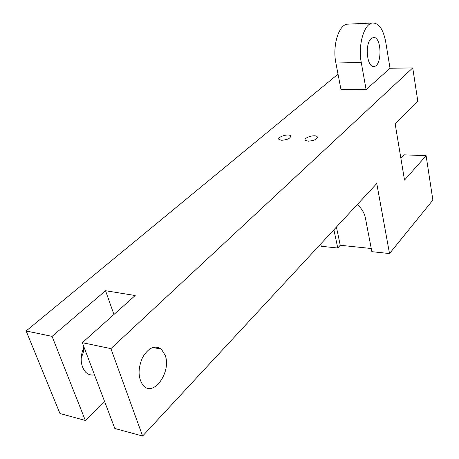 <?xml version="1.0" encoding="UTF-8"?>
<svg xmlns="http://www.w3.org/2000/svg" width="459" height="459" viewBox="0 0 459 459"><rect width="100%" height="100%" fill="white"/><g stroke="black" fill="none" stroke-linecap="round" stroke-linejoin="round"><path stroke-width="0.69" d="M281.717 140.288L279.17 139.611C276.14 137.419 288.005 133.339 290.467 135.715C290.931 138.136 288.017 139.656 281.717 140.288M308.264 141.188L305.516 140.448C302.435 138.13 314.587 134.08 317.083 136.581C317.582 139.048 314.639 140.58 308.264 141.188M400.908 158.453L404.27 154.821L426.113 155.71L404.511 180.089L395.182 124.01L417.822 101.278L412.739 67.898L390.035 68.271L385.726 42.016C383.305 29.37 378.916 23.03 372.57 23.002C364.148 23.501 357.842 45.057 361.262 62.481L366.11 89.608L341.003 89.66L335.89 63.003L361.262 62.481M371.251 248.508L340.239 245.261L337.761 248.032L321.289 246.271L320.772 243.924M104.577 401.447L85.334 420.438L59.98 413.53L26.129 330.968L338.025 74.14M81.163 358.267L83.171 352.856L84.026 347.182M85.334 420.438L52.074 336.378L105.547 290.719L135.198 295.521L82.316 342.678L114.813 428.476L142.606 436.05L376.77 183.537L389.513 253.557L432.871 200.095L426.113 155.71M357.268 204.565C361.6 208.352 364.291 212.735 365.341 217.727L371.859 251.67L389.513 253.557M337.761 248.032L333.9 229.764M340.239 245.261L336.424 227.039M371.434 38.401L373.333 37.546C381.859 36.009 382.347 66.578 373.867 66.446C366.804 67.737 364.578 43.135 371.434 38.401M390.035 68.271L366.11 89.608M348.547 24.126L347.365 24.178C338.685 24.694 332.287 45.883 335.89 63.003M52.074 336.378L26.129 330.968M412.739 67.898L110.906 348.633L82.316 342.678M94.491 374.825C91.089 375.485 88.111 374.573 85.569 372.083C80.348 365.594 79.797 357.205 83.917 346.906M165.194 355.352C171.609 371.933 153.444 397.637 143.197 385.462C137.947 378.101 137.734 368.778 142.565 357.492C148.584 347.549 154.861 344.784 161.402 349.201L165.194 355.352M113.941 314.478L105.547 290.719M110.906 348.633L142.606 436.05M290.467 135.715L290.742 136.931M317.083 136.581L317.347 137.849M347.365 24.178L372.57 23.002M161.402 349.201L152.749 347.463"/></g></svg>
